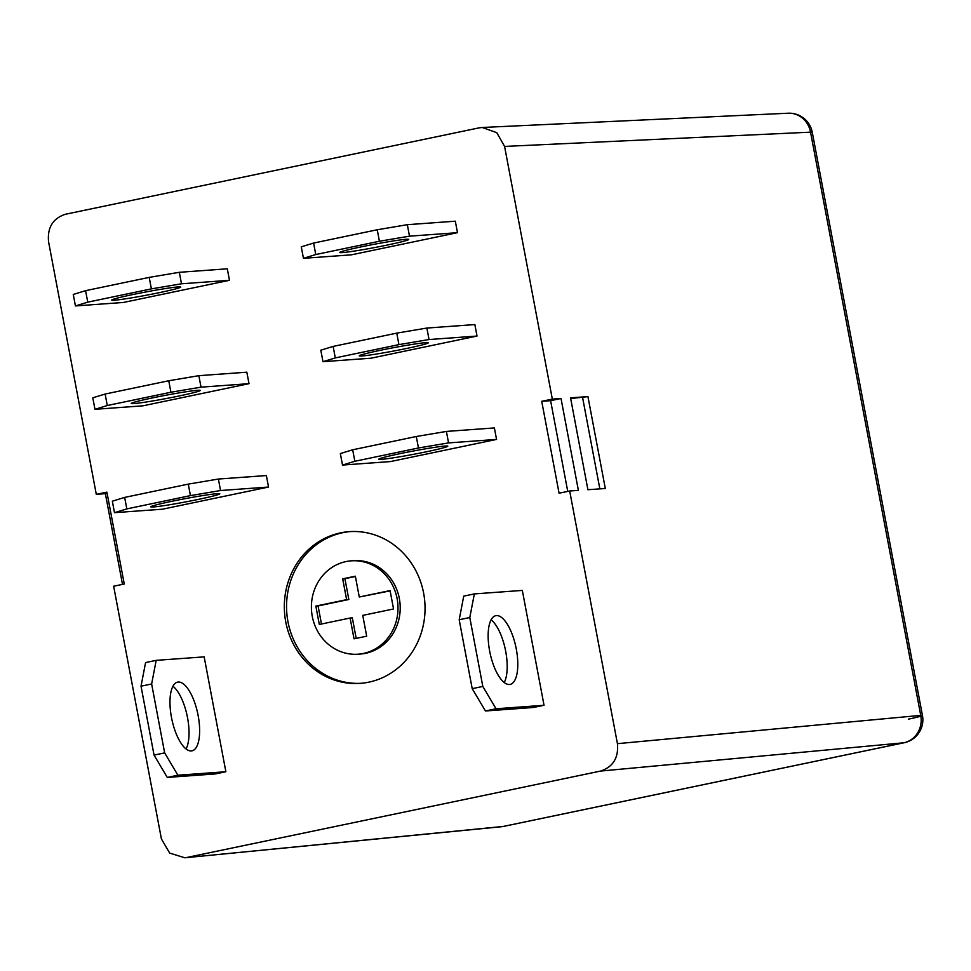 <?xml version="1.0" encoding="UTF-8"?>
<svg xmlns="http://www.w3.org/2000/svg" width="971" height="971" viewBox="0 0 971 971"><rect width="100%" height="100%" fill="white"/><g stroke="black" fill="none" stroke-linecap="round" stroke-linejoin="round"><path stroke-width="1.46" d="M358.093 654.199L360.314 654.041A46.802 43.282 -94.2 0 0 399.336 598.5A46.802 43.282 -94.2 0 0 353.517 560.68L351.296 560.837A46.802 43.282 -94.2 0 0 312.274 616.379A46.802 43.282 -94.2 0 0 358.093 654.199A46.802 43.282 -94.2 0 0 397.115 598.658A46.802 43.282 -94.2 0 0 351.296 560.837M285.753 621.913A76.066 70.337 -94.2 0 0 360.205 683.378A76.066 70.337 -94.2 0 0 423.623 593.123A76.066 70.337 -94.2 0 0 349.172 531.659A76.066 70.337 -94.2 0 0 285.753 621.913M350.288 531.586A76.066 70.337 -94.2 0 0 287.974 621.756A76.066 70.337 -94.2 0 0 361.321 683.293M191.311 750.947A35.102 13.266 -101.8 0 1 171.649 718.334A35.102 13.266 -101.8 0 1 177.632 682.128A35.102 13.266 -101.8 0 1 178.3 682.03A35.102 13.266 -101.8 0 1 197.963 714.644A35.102 13.266 -101.8 0 1 191.979 750.85A35.102 13.266 -101.8 0 1 191.311 750.947M496.46 615.59A35.102 13.266 78.2 0 0 495.793 615.687A35.102 13.266 78.2 0 0 489.809 651.881A35.102 13.266 78.2 0 0 509.472 684.506A35.102 13.266 78.2 0 0 510.139 684.409A35.102 13.266 78.2 0 0 516.123 648.203A35.102 13.266 78.2 0 0 496.46 615.59M445.131 446.041A35.102 1.639 169.3 0 0 406.364 452.365A35.102 1.639 169.3 0 0 378.811 459.21A35.102 1.639 169.3 0 0 381.494 459.332A35.102 1.639 169.3 0 0 420.261 453.02A35.102 1.639 169.3 0 0 447.801 446.175A35.102 1.639 169.3 0 0 445.131 446.041M425.601 342.678A35.102 1.639 169.3 0 0 386.834 348.99A35.102 1.639 169.3 0 0 359.282 355.835A35.102 1.639 169.3 0 0 361.965 355.969A35.102 1.639 169.3 0 0 400.732 349.657A35.102 1.639 169.3 0 0 428.272 342.799A35.102 1.639 169.3 0 0 425.601 342.678M406.06 239.303A35.102 1.639 169.3 0 0 367.305 245.627A35.102 1.639 169.3 0 0 339.753 252.472A35.102 1.639 169.3 0 0 342.435 252.594A35.102 1.639 169.3 0 0 381.19 246.282A35.102 1.639 169.3 0 0 408.742 239.436A35.102 1.639 169.3 0 0 406.06 239.303M153.479 506.959A35.102 1.639 -10.7 0 1 150.808 506.826A35.102 1.639 -10.7 0 1 178.348 499.98A35.102 1.639 -10.7 0 1 217.116 493.669A35.102 1.639 -10.7 0 1 219.786 493.79A35.102 1.639 -10.7 0 1 192.246 500.635A35.102 1.639 -10.7 0 1 153.479 506.959M133.949 403.584A35.102 1.639 -10.7 0 1 131.267 403.463A35.102 1.639 -10.7 0 1 158.819 396.617A35.102 1.639 -10.7 0 1 197.586 390.293A35.102 1.639 -10.7 0 1 200.257 390.427A35.102 1.639 -10.7 0 1 172.717 397.273A35.102 1.639 -10.7 0 1 133.949 403.584M114.42 300.221A35.102 1.639 -10.7 0 1 111.738 300.088A35.102 1.639 -10.7 0 1 139.29 293.242A35.102 1.639 -10.7 0 1 178.045 286.931A35.102 1.639 -10.7 0 1 180.727 287.052A35.102 1.639 -10.7 0 1 153.187 293.897A35.102 1.639 -10.7 0 1 114.42 300.221M455.314 221.194L457.487 232.676L351.441 254.827L303.45 258.322L301.277 246.84L313.597 243.053L377.234 229.763L407.335 224.689L455.314 221.194M474.855 324.569L477.016 336.051L370.971 358.202L322.979 361.685L320.806 350.203L333.138 346.416L396.763 333.126L426.864 328.052L474.855 324.569M494.385 427.932L496.557 439.414L390.5 461.565L342.508 465.06L340.336 453.578L352.667 449.791L416.292 436.501L446.393 431.427L494.385 427.932M522.325 590.417L544.027 705.274L533.431 707.483L485.439 710.978L472.209 688.657L459.186 619.741L463.737 596.121L474.346 593.912L522.325 590.417M201.021 387.162L170.92 392.235L168.748 380.753L105.123 394.044L107.283 405.526L94.964 409.313L142.955 405.817L249.013 383.666L246.84 372.184L198.849 375.68L201.021 387.162L249.013 383.666M164.657 752.889L177.887 775.21L167.279 777.431L215.271 773.936L225.867 771.727L204.165 656.869L156.185 660.353L151.634 683.972L141.026 686.194L154.049 755.098L164.657 752.889L151.634 683.972M600.564 771.071C613.077 766.932 618.697 757.805 617.435 743.665L569.686 490.986L559.078 493.207L541.721 401.314L552.329 399.105L504.58 146.427L496.764 132.651L482.186 127.48L479.031 127.881L65.421 214.263C52.907 218.39 47.276 227.53 48.55 241.658L96.299 494.348L106.895 492.127L124.264 584.008L113.656 586.229L161.404 838.908L169.658 853.072L184.806 857.781L503.221 826.455L903.867 742.779L600.564 771.071L186.954 857.454M220.551 490.525L190.45 495.611L188.277 484.116L124.652 497.407L126.825 508.901L114.493 512.676L162.485 509.192L268.542 487.041L266.37 475.559L218.378 479.043L220.551 490.525L268.542 487.041M181.492 283.787L151.391 288.873L149.218 277.378L85.582 290.669L87.754 302.151L75.435 305.938L123.426 302.454L229.472 280.303L227.311 268.809L179.319 272.305L181.492 283.787L229.472 280.303M122.504 584.384L105.366 493.656L96.299 494.348M570.547 397.831L587.941 396.617L605.309 488.498L587.904 489.712L570.547 397.831M567.744 491.399L550.606 400.671L561.02 398.498L578.388 490.379L569.686 490.986M561.02 398.498L552.329 399.105M107.126 493.292L105.366 493.656M550.606 400.671L541.721 401.314M570.681 398.559L587.941 396.617M582.624 397.722L599.847 488.886M177.887 775.21L225.867 771.727M141.026 686.194L145.577 662.574L156.185 660.353M186.056 748.969A35.102 13.266 78.2 0 0 187.185 715.991A35.102 13.266 78.2 0 0 172.947 686.23M167.279 777.431L154.049 755.098M126.825 508.901L190.45 495.611M188.277 484.116L218.378 479.043M114.493 512.676L112.333 501.194L124.652 497.407M107.283 405.526L170.92 392.235M168.748 380.753L198.849 375.68M94.964 409.313L92.791 397.819L105.123 394.044M87.754 302.151L151.391 288.873M149.218 277.378L179.319 272.305M75.435 305.938L73.262 294.456L85.582 290.669M474.346 593.912L469.794 617.532L482.818 686.436L496.047 708.769L544.027 705.274M496.047 708.769L485.439 710.978M491.108 619.789A35.102 13.266 -101.8 0 1 505.345 649.55A35.102 13.266 -101.8 0 1 504.216 682.516M469.794 617.532L459.186 619.741M472.209 688.657L482.818 686.436M446.393 431.427L448.566 442.91L418.465 447.983L354.84 461.274L342.508 465.06M448.566 442.91L496.557 439.414M352.667 449.791L354.84 461.274M418.465 447.983L416.292 436.501M426.864 328.052L429.036 339.534L398.935 344.62L335.298 357.911L322.979 361.685M429.036 339.534L477.016 336.051M333.138 346.416L335.298 357.911M398.935 344.62L396.763 333.126M407.335 224.689L409.495 236.171L379.406 241.245L315.769 254.536L303.45 258.322M409.495 236.171L457.487 232.676M313.597 243.053L315.769 254.536M379.406 241.245L377.234 229.763M359.282 597.007L355.35 576.204L342.69 578.85L346.623 599.653L315.842 606.086L319.313 624.462L350.094 618.029L354.027 638.833L366.686 636.187L362.753 615.383L393.546 608.963L390.075 590.586L359.282 597.007L390.124 590.878M350.094 618.029L352.315 617.872L356.199 638.384M355.41 576.495L344.911 578.692L348.844 599.495L318.063 605.928L321.474 624.013M318.063 605.928L315.842 606.086M348.844 599.495L346.623 599.653M344.911 578.692L342.69 578.85M617.435 743.665L920.739 715.372L810.542 132.165L504.58 146.427M920.739 715.372A23.401 21.726 84.7 0 1 903.867 742.779A23.401 8.848 -101.8 0 0 904.244 742.718A23.401 23.401 0 0 0 922.45 715.469A23.401 1.092 169.3 0 0 920.739 715.372M812.254 132.25A23.401 23.401 0 0 0 788.161 113.219A23.401 21.702 87.3 0 1 810.542 132.165A23.401 1.092 -10.7 0 1 812.254 132.25L922.45 715.469A23.401 1.092 169.3 0 1 908.346 719.159M503.949 826.297A23.401 8.848 -101.8 0 1 503.585 826.394A23.401 8.848 -101.8 0 1 503.221 826.455A23.401 21.568 84.4 0 1 501.085 826.77L184.806 857.781M788.161 113.219L482.186 127.48M904.244 742.718L503.585 826.394A23.401 23.401 0 0 1 501.085 826.77"/></g></svg>
